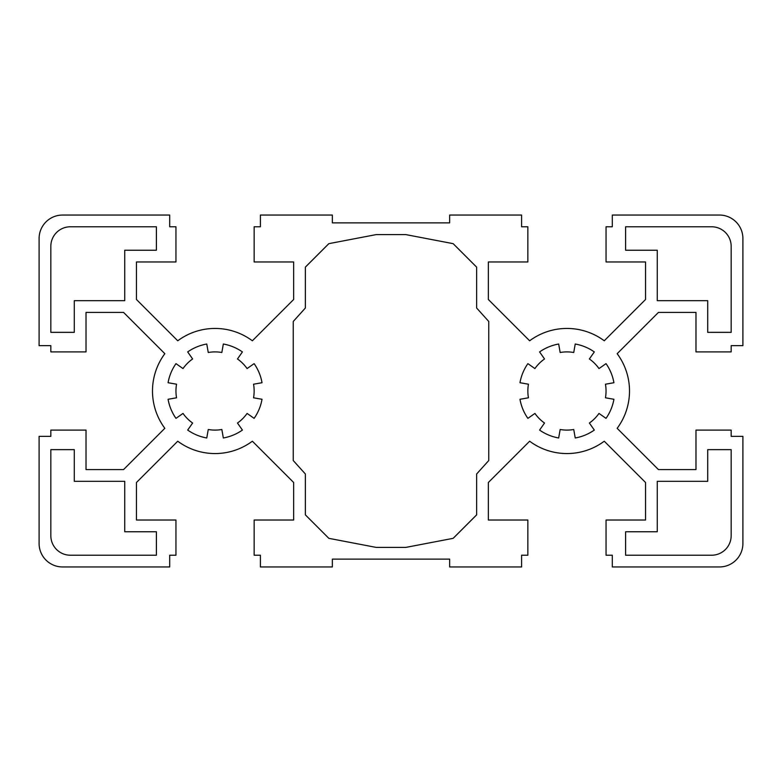 <?xml version="1.0" encoding="UTF-8"?>
<svg xmlns="http://www.w3.org/2000/svg" width="782" height="782" viewBox="0 0 782 782"><rect width="100%" height="100%" fill="white"/><g stroke="black" fill="none" stroke-linecap="round" stroke-linejoin="round"><path stroke-width="1.17" d="M719.44 215.05A23.46 23.46 0 0 1 742.9 238.51L742.9 345.644L731.17 345.644L731.17 351.9L695.98 351.9L695.98 312.409L658.444 312.409L617.164 353.689A62.56 62.56 0 0 1 617.164 428.311L658.444 469.591L695.98 469.591L695.98 430.1L731.17 430.1L731.17 436.356L742.9 436.356L742.9 543.49A23.46 23.46 0 0 1 719.44 566.95L612.306 566.95L612.306 555.22L606.05 555.22L606.05 520.03L645.541 520.03L645.541 482.494L604.261 441.214A62.56 62.56 0 0 1 529.639 441.214L488.359 482.494L488.359 520.03L527.85 520.03L527.85 555.22L521.594 555.22L521.594 566.95L449.65 566.95L449.65 559.13L332.35 559.13L332.35 566.95L260.406 566.95L260.406 555.22L254.15 555.22L254.15 520.03L293.641 520.03L293.641 482.494L252.361 441.214A62.56 62.56 0 0 1 177.739 441.214L136.459 482.494L136.459 520.03L175.95 520.03L175.95 555.22L169.694 555.22L169.694 566.95L62.56 566.95A23.46 23.46 0 0 1 39.1 543.49L39.1 436.356L50.83 436.356L50.83 430.1L86.02 430.1L86.02 469.591L123.556 469.591L164.836 428.311A62.56 62.56 0 0 1 164.836 353.689L123.556 312.409L86.02 312.409L86.02 351.9L50.83 351.9L50.83 345.644L39.1 345.644L39.1 238.51A23.46 23.46 0 0 1 62.56 215.05L169.694 215.05L169.694 226.78L175.95 226.78L175.95 261.97L136.459 261.97L136.459 299.506L177.739 340.786A62.56 62.56 0 0 1 252.361 340.786L293.641 299.506L293.641 261.97L254.15 261.97L254.15 226.78L260.406 226.78L260.406 215.05L332.35 215.05L332.35 222.87L449.65 222.87L449.65 215.05L521.594 215.05L521.594 226.78L527.85 226.78L527.85 261.97L488.359 261.97L488.359 299.506L529.639 340.786A62.56 62.56 0 0 1 604.261 340.786L645.541 299.506L645.541 261.97L606.05 261.97L606.05 226.78L612.306 226.78L612.306 215.05L719.44 215.05M560.156 429.504A39.1 39.1 0 0 0 573.744 429.504L575.229 437.979A47.702 47.702 0 0 0 594.31 430.071L589.374 423.033A39.1 39.1 0 0 0 598.983 413.424L606.021 418.36A47.702 47.702 0 0 0 613.929 399.279L605.454 397.794A39.1 39.1 0 0 0 605.454 384.206L613.929 382.721A47.702 47.702 0 0 0 606.021 363.64L598.983 368.576A39.1 39.1 0 0 0 589.374 358.967L594.31 351.929A47.702 47.702 0 0 0 575.229 344.021L573.744 352.496A39.1 39.1 0 0 0 560.156 352.496L558.671 344.021A47.702 47.702 0 0 0 539.59 351.929L544.526 358.967A39.1 39.1 0 0 0 534.917 368.576L527.879 363.64A47.702 47.702 0 0 0 519.971 382.721L528.446 384.206A39.1 39.1 0 0 0 528.446 397.794L519.971 399.279A47.702 47.702 0 0 0 527.879 418.36L534.917 413.424A39.1 39.1 0 0 0 544.526 423.033L539.59 430.071A47.702 47.702 0 0 0 558.671 437.979L560.156 429.504M657.271 531.76L625.6 531.76L625.6 555.22L711.62 555.22A19.55 19.55 0 0 0 731.17 535.67L731.17 449.65L707.71 449.65L707.71 481.321L657.271 481.321L657.271 531.76M707.71 300.679L707.71 332.35L731.17 332.35L731.17 246.33A19.55 19.55 0 0 0 711.62 226.78L625.6 226.78L625.6 250.24L657.271 250.24L657.271 300.679L707.71 300.679M156.4 226.78L70.38 226.78A19.55 19.55 0 0 0 50.83 246.33L50.83 332.35L74.29 332.35L74.29 300.679L124.729 300.679L124.729 250.24L156.4 250.24L156.4 226.78M305.371 474L305.371 514.869L328.841 538.339L376.171 547.4L405.829 547.4L453.159 538.339L476.629 514.869L476.629 474L488.75 460.539L488.75 321.461L476.629 308L476.629 267.131L453.159 243.661L405.829 234.6L376.171 234.6L328.841 243.661L305.371 267.131L305.371 308L293.25 321.461L293.25 460.539L305.371 474M124.729 531.76L124.729 481.321L74.29 481.321L74.29 449.65L50.83 449.65L50.83 535.67A19.55 19.55 0 0 0 70.38 555.22L156.4 555.22L156.4 531.76L124.729 531.76M168.071 382.721L176.546 384.206A39.1 39.1 0 0 0 176.546 397.794L168.071 399.279A47.702 47.702 0 0 0 175.979 418.36L183.017 413.424A39.1 39.1 0 0 0 192.626 423.033L187.69 430.071A47.702 47.702 0 0 0 206.771 437.979L208.256 429.504A39.1 39.1 0 0 0 221.844 429.504L223.329 437.979A47.702 47.702 0 0 0 242.41 430.071L237.474 423.033A39.1 39.1 0 0 0 247.083 413.424L254.121 418.36A47.702 47.702 0 0 0 262.029 399.279L253.554 397.794A39.1 39.1 0 0 0 253.554 384.206L262.029 382.721A47.702 47.702 0 0 0 254.121 363.64L247.083 368.576A39.1 39.1 0 0 0 237.474 358.967L242.41 351.929A47.702 47.702 0 0 0 223.329 344.021L221.844 352.496A39.1 39.1 0 0 0 208.256 352.496L206.771 344.021A47.702 47.702 0 0 0 187.69 351.929L192.626 358.967A39.1 39.1 0 0 0 183.017 368.576L175.979 363.64A47.702 47.702 0 0 0 168.071 382.721"/></g></svg>
